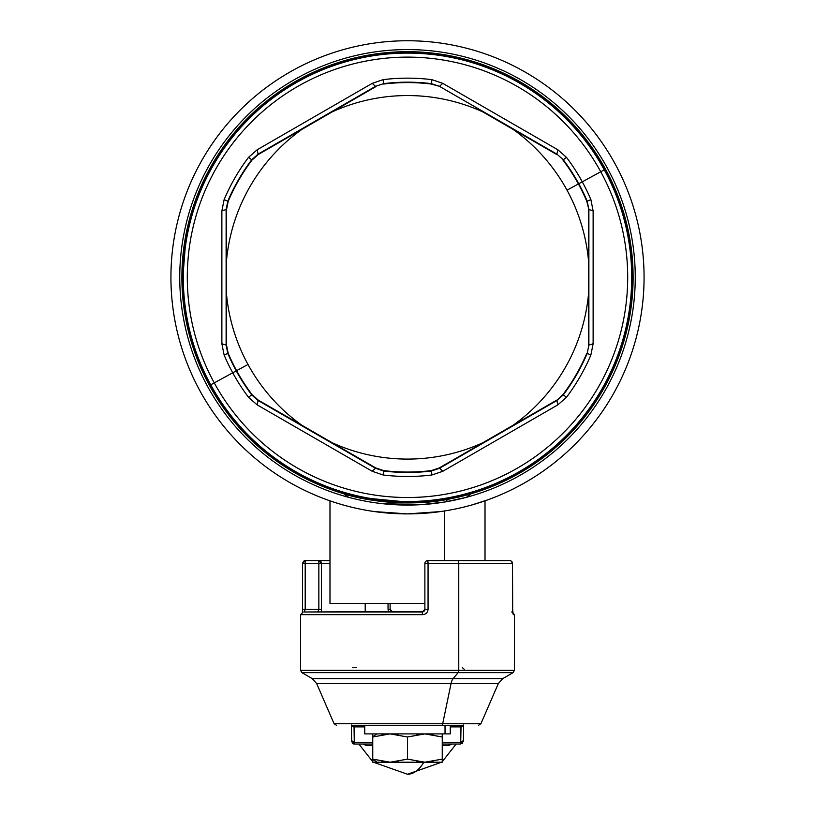<?xml version="1.0" encoding="UTF-8"?>
<svg xmlns="http://www.w3.org/2000/svg" width="815" height="815" viewBox="0 0 815 815"><rect width="100%" height="100%" fill="white"/><g stroke="black" fill="none" stroke-linecap="round" stroke-linejoin="round"><path stroke-width="1.22" d="M210.443 169.673A224.543 224.543 0 0 1 515.151 80.267A224.543 224.543 0 0 1 604.557 384.975A224.543 224.543 0 0 1 299.849 474.371A224.543 224.543 0 0 1 210.443 169.673L209.506 169.153A225.612 225.612 0 0 1 515.661 79.33A225.612 225.612 0 0 1 605.494 385.485L604.557 384.975A224.543 224.543 0 0 0 515.151 80.267A224.543 224.543 0 0 0 210.443 169.673A224.543 224.543 0 0 0 299.849 474.371A224.543 224.543 0 0 0 604.557 384.975L605.494 385.485A225.612 225.612 0 0 1 299.339 475.308A225.612 225.612 0 0 1 209.506 169.153L210.443 169.673M210.535 384.924A224.441 224.441 0 0 0 515.1 474.279A224.441 224.441 0 0 0 604.465 169.714A224.441 224.441 0 0 0 299.9 80.359A224.441 224.441 0 0 0 210.535 384.924L210.739 384.812A224.207 224.207 0 0 0 514.988 474.086A224.207 224.207 0 0 0 604.261 169.826L604.465 169.714A224.441 224.441 0 0 1 515.1 474.279A224.441 224.441 0 0 1 210.535 384.924A224.441 224.441 0 0 1 299.9 80.359A224.441 224.441 0 0 1 604.465 169.714L604.261 169.826A224.207 224.207 0 0 0 300.012 80.553A224.207 224.207 0 0 0 210.739 384.812L210.535 384.924M468.819 494.44L447.873 499.289C414.855 506.39 368.523 502.02 344.653 494.002L348.545 497.303L344.653 494.002C368.523 502.02 414.855 506.39 447.873 499.289L445.285 501.918L447.873 499.289L466.088 495.194M420.978 504.668L444.399 502.06L420.907 504.679M419.715 504.74L381.318 503.558L419.664 504.74M370.336 603.436L424.88 603.436L329.983 603.436L329.983 500.828M466.455 497.303L445.285 501.918L466.455 497.303L470.347 494.002L466.455 497.303M299.339 475.308A225.612 225.612 0 0 0 605.494 385.485A225.612 225.612 0 0 0 515.661 79.33A225.612 225.612 0 0 0 209.506 169.153A225.612 225.612 0 0 0 299.339 475.308M347.73 497.028L344.266 493.89L347.73 497.028M344.643 494.002L343.961 493.646M444.664 510.954L444.664 560.669L444.664 510.954M470.347 494.002L471.039 493.646M470.734 493.89L467.27 497.028L470.734 493.89M631.635 290.812L631.707 289.62M341.566 492.24L339.142 491.201M405.269 501.846L367.127 498.199M475.858 491.201L473.434 492.24M631.574 262.919L631.645 263.999M185.698 312.257L184.954 310.953L185.698 312.257M185.555 243.257L182.968 276.071M183.385 291.22L183.334 290.374M489.784 486.239L475.522 491.313M630.963 299.309L631.635 290.853M631.258 258.589L631.676 264.478M183.946 298.382L185.26 309.394M183.538 293.42L183.11 269.133M600.747 171.751A220.203 220.203 0 0 0 301.927 84.077A220.203 220.203 0 0 0 214.253 382.887L210.739 384.812A224.207 224.207 0 0 1 300.012 80.553A224.207 224.207 0 0 1 604.261 169.826L600.747 171.751L604.261 169.826A224.207 224.207 0 0 1 514.988 474.086A224.207 224.207 0 0 1 210.739 384.812L214.253 382.887A220.203 220.203 0 0 0 513.073 470.561A220.203 220.203 0 0 0 600.747 171.751A220.203 220.203 0 0 1 513.073 470.561A220.203 220.203 0 0 1 214.253 382.887L232.723 372.801A199.166 199.166 0 0 0 248.524 397.282L257.153 404.861L372.221 471.294L383.091 474.982A199.166 199.166 0 0 0 431.909 474.982L442.779 471.294L557.847 404.861L566.476 397.282A199.166 199.166 0 0 0 590.885 355.014L593.126 343.747L593.126 210.891L590.885 199.624A199.166 199.166 0 0 0 582.277 181.837L600.747 171.751L582.277 181.837A199.166 199.166 0 0 1 590.885 199.624L593.126 210.891L593.126 343.747L590.885 355.014A199.166 199.166 0 0 1 566.476 397.282L557.847 404.861L442.779 471.294L431.909 474.982A199.166 199.166 0 0 1 383.091 474.982L372.221 471.294L257.153 404.861L258.111 400.511L251.723 394.868L248.524 397.282A199.166 199.166 0 0 1 232.723 372.801L236.238 370.876A195.152 195.152 0 0 0 251.723 394.868A195.152 195.152 0 0 1 227.813 353.445L228.19 353.292A194.744 194.744 0 0 0 252.049 394.623L252.049 394.623A194.744 194.744 0 0 1 228.19 353.292L226.529 345.102L226.57 294.826A181.776 181.776 0 0 0 247.984 364.468L236.595 370.682L247.984 364.468A181.776 181.776 0 0 1 226.57 294.826L226.529 209.537L228.19 201.346A194.744 194.744 0 0 1 252.049 160.015L258.314 154.483L301.876 129.391A181.776 181.776 0 0 0 226.57 259.812A181.776 181.776 0 0 1 301.876 129.391L332.204 111.879A181.776 181.776 0 0 1 482.796 111.879L513.124 129.391A181.776 181.776 0 0 1 588.43 259.812L588.471 345.102L588.43 259.812A181.776 181.776 0 0 0 513.124 129.391L482.796 111.879A181.776 181.776 0 0 0 332.204 111.879L258.314 154.483L375.511 86.349L383.59 83.639A195.152 195.152 0 0 1 431.41 83.639L431.359 84.047A194.744 194.744 0 0 0 383.641 84.047A194.744 194.744 0 0 1 431.359 84.047L439.489 86.349L431.359 84.047L439.489 86.349L556.889 154.127L563.277 159.771A195.152 195.152 0 0 1 587.187 201.193L586.81 201.346A194.744 194.744 0 0 0 562.951 160.015A194.744 194.744 0 0 1 578.405 183.956L567.016 190.17L578.405 183.956A194.744 194.744 0 0 1 586.81 201.346L588.878 209.537L586.81 201.346L588.878 209.537L588.878 345.102L587.187 353.445A195.152 195.152 0 0 1 563.277 394.868L562.951 394.623A194.744 194.744 0 0 0 586.81 353.292A194.744 194.744 0 0 1 562.951 394.623L556.889 400.511L562.951 394.623L556.889 400.511L439.489 468.289L431.359 470.591A194.744 194.744 0 0 1 383.641 470.591L375.715 467.932L332.204 442.759A181.776 181.776 0 0 0 482.796 442.759L556.686 400.155L439.285 467.932L442.779 471.294L439.489 468.289L556.889 400.511L557.847 404.861L556.889 400.511L563.277 394.868L566.476 397.282L563.277 394.868A195.152 195.152 0 0 0 587.187 353.445L590.885 355.014L587.187 353.445L588.878 345.102L593.126 343.747L588.878 345.102L588.878 209.537L593.126 210.891L588.878 209.537L587.187 201.193L590.885 199.624L587.187 201.193A195.152 195.152 0 0 0 578.762 183.762L582.277 181.837L578.762 183.762A195.152 195.152 0 0 0 563.277 159.771L566.476 157.356A199.166 199.166 0 0 1 582.277 181.837A199.166 199.166 0 0 0 566.476 157.356L563.277 159.771L556.889 154.127L557.847 149.777L566.476 157.356L557.847 149.777L556.889 154.127L439.489 86.349L442.779 83.354L557.847 149.777L442.779 83.354L439.489 86.349L431.41 83.639L431.909 79.656L442.779 83.354L431.909 79.656L431.41 83.639A195.152 195.152 0 0 0 383.59 83.639L383.091 79.656A199.166 199.166 0 0 1 431.909 79.656A199.166 199.166 0 0 0 383.091 79.656L383.59 83.639L375.511 86.349L372.221 83.354L383.091 79.656L372.221 83.354L375.511 86.349L258.111 154.127L252.049 160.015A194.744 194.744 0 0 0 228.19 201.346L226.122 209.537L227.813 201.193A195.152 195.152 0 0 1 251.723 159.771L258.111 154.127L257.153 149.777L372.221 83.354L257.153 149.777L258.111 154.127L251.723 159.771L248.524 157.356L257.153 149.777L248.524 157.356L251.723 159.771A195.152 195.152 0 0 0 227.813 201.193L224.115 199.624A199.166 199.166 0 0 1 248.524 157.356A199.166 199.166 0 0 0 224.115 199.624L227.813 201.193L226.122 209.537L226.529 345.102L226.122 209.537L221.874 210.891L224.115 199.624L221.874 210.891L226.122 209.537L226.122 345.102L228.19 353.292L226.122 345.102L221.874 343.747L221.874 210.891L221.874 343.747L226.122 345.102L227.813 353.445L224.115 355.014L221.874 343.747L224.115 355.014L227.813 353.445A195.152 195.152 0 0 0 236.238 370.876L232.723 372.801A199.166 199.166 0 0 1 224.115 355.014A199.166 199.166 0 0 0 232.723 372.801L214.253 382.887A220.203 220.203 0 0 1 301.927 84.077A220.203 220.203 0 0 1 600.747 171.751M476.49 108.212L519.461 133.018L476.49 108.212M476.49 446.426L513.124 425.247A181.776 181.776 0 0 0 588.43 294.826A181.776 181.776 0 0 1 513.124 425.247L482.796 442.759A181.776 181.776 0 0 1 332.204 442.759L301.876 425.247A181.776 181.776 0 0 1 247.984 364.468A181.776 181.776 0 0 0 301.876 425.247L258.314 400.155L252.049 394.623L258.314 400.155M295.539 421.62L338.51 446.426M375.715 467.932L383.641 470.591A194.744 194.744 0 0 0 431.359 470.591L431.41 470.999A195.152 195.152 0 0 1 383.59 470.999L375.511 468.289L258.111 400.511L375.511 468.289L372.221 471.294L375.511 468.289L383.59 470.999L383.091 474.982L383.59 470.999A195.152 195.152 0 0 0 431.41 470.999L431.909 474.982L431.41 470.999L439.489 468.289L431.359 470.591L439.285 467.932M258.111 400.511L257.153 404.861L248.524 397.282L251.723 394.868L258.111 400.511M338.51 108.212L375.715 86.706M519.461 133.018L556.686 154.483M588.471 209.537L588.44 252.507M644.074 277.324A236.574 236.574 0 0 0 407.5 40.75A236.574 236.574 0 0 0 170.926 277.324A236.574 236.574 0 0 1 407.5 40.75A236.574 236.574 0 0 1 644.074 277.324A236.574 236.574 0 0 1 407.5 513.888A236.574 236.574 0 0 1 170.926 277.324A236.574 236.574 0 0 0 407.5 513.888A236.574 236.574 0 0 0 644.074 277.324M635.252 277.324A227.752 227.752 0 0 0 407.5 49.572A227.752 227.752 0 0 0 179.748 277.324A227.752 227.752 0 0 0 407.5 505.066A227.752 227.752 0 0 0 635.252 277.324A227.752 227.752 0 0 1 407.5 505.066A227.752 227.752 0 0 1 179.748 277.324A227.752 227.752 0 0 1 407.5 49.572A227.752 227.752 0 0 1 635.252 277.324M471.6 505.045L487.696 499.88L471.304 505.127M440.375 511.596L407.5 513.888L374.656 511.596M423.698 611.535L304.29 611.994L305.197 609.314L305.197 563.338L305.197 609.314L302.518 609.314L302.518 563.338C303.995 560.659 304.881 559.773 305.197 560.669L305.197 563.338L302.518 563.338L305.197 563.338L305.197 560.669L329.983 560.669L305.197 560.669L302.569 563.338L302.518 609.314L305.197 609.314L304.29 611.994L422.201 611.994L422.578 614.663C425.868 614.398 427.692 612.615 428.058 609.314C427.692 612.615 425.868 614.398 422.578 614.663L422.201 611.994L424.88 609.314L428.058 609.314L428.058 563.338A2.669 0.509 -90 0 0 427.549 560.669L457.48 560.669A2.669 1.284 90 0 1 458.764 563.338L428.058 563.338L428.058 609.314L424.88 609.314L424.88 563.338L428.058 563.338L424.88 563.338A2.669 2.669 0 0 1 427.549 560.669L451.072 560.669L427.549 560.669L428.058 563.338L458.764 563.338A2.669 1.284 -90 0 0 457.48 560.669L509.803 560.669A2.669 2.618 90 0 1 512.431 563.338L458.764 563.338L512.482 563.338L511.688 561.484M422.578 614.663L300.572 614.663L422.578 614.663M391.516 611.668L390.12 609.314L390.12 603.436L390.12 609.314L390.12 603.436L390.12 609.314L390.915 611.209M478.456 725.33L480.911 723.72L442.698 723.72L480.911 723.72L498.322 683.602L502.784 678.589L513.083 672.64L514.428 670.327L300.572 670.327L458.764 670.327A2.669 1.284 90 0 1 458.122 672.64L453.181 678.589A10.697 5.124 -90 0 0 451.041 683.602L498.322 683.602L451.041 683.602A10.697 5.124 90 0 1 453.181 678.589L502.784 678.589L453.181 678.589L458.122 672.64L513.083 672.64L458.122 672.64A2.669 1.284 -90 0 0 458.764 670.327L514.428 670.327L514.428 614.663L513.358 614.663A2.669 2.649 -90 0 0 512.818 613.053L513.358 614.663L512.431 609.314L512.431 563.338L512.431 609.314L513.358 614.663L514.428 614.663L511.749 611.994M496.152 560.669L427.549 560.669A2.669 2.669 0 0 0 424.88 563.338L424.88 609.314L424.085 611.209M422.201 611.994L423.484 611.668M424.157 611.148L424.747 610.14M304.29 611.994L317.809 611.994L304.29 611.994M305.197 609.314L318.848 609.314L317.809 611.994L318.848 609.314L305.197 609.314M321.456 609.314L321.456 563.338L318.848 563.338L318.848 560.669L321.456 563.338L321.456 609.314L318.848 609.314L318.848 563.338L329.983 563.338L321.456 563.338A2.669 2.608 -90 0 0 318.848 560.669L318.848 563.338L305.197 563.338L318.848 563.338L318.848 609.314L321.456 609.314L321.304 611.994M392.799 611.994L390.12 609.314L388.042 609.314L388.042 603.436L388.042 609.314L390.12 609.314L392.799 611.994M388.735 611.994L388.042 609.314M458.122 672.64L301.917 672.64L458.122 672.64M453.181 678.589L312.216 678.589L453.181 678.589M451.041 683.602L316.678 683.602L451.041 683.602L442.698 723.72L451.041 683.602M356.237 667.658L352.63 667.658M458.764 670.327L458.764 563.338L458.764 670.327M464.204 669.258L462.37 667.658M353.944 725.33L364.733 725.33L353.944 725.33L354.036 726.899L353.944 725.33M450.267 725.33L461.056 725.33L460.964 726.899L450.267 726.899L460.964 726.899L460.709 742.475L442.25 742.475L460.709 742.475L460.679 744.044L442.25 744.044L460.679 744.044L461.056 725.33L450.267 725.33L450.267 733.887L364.733 733.887L364.733 725.33L445.031 725.33L369.969 725.33M364.733 726.899L354.036 726.899L364.733 726.899M352.06 725.33L462.94 725.33L352.06 725.33M442.698 723.72L334.089 723.72L442.698 723.72A2.669 1.284 90 0 1 441.516 725.33A2.669 1.284 -90 0 0 442.698 723.72M354.291 742.475L354.036 726.899L354.291 742.475L372.75 742.475L354.291 742.475L354.321 744.044L354.291 742.475A2.669 1.895 179.1 0 1 351.611 740.631A2.669 1.895 179.1 0 1 351.611 740.591L354.291 742.475M352.09 742.852A2.669 2.669 -90 0 0 354.321 744.044L372.75 744.044L354.321 744.044L351.642 741.375L351.367 725.33M351.367 725.177L351.367 725.177A2.669 1.895 -0.9 0 0 354.036 726.899L351.367 725.004M463.633 725.004L460.964 726.899A2.669 1.895 0.9 0 0 463.603 725.33M463.633 725.33L463.389 740.591A2.669 1.895 -179.1 0 1 463.389 740.631A2.669 1.895 -179.1 0 1 460.709 742.475L463.389 740.591L463.358 741.375L460.679 744.044L463.389 740.631L463.633 725.055M365.212 603.436L365.212 611.994L365.212 603.436M442.25 745.46L448.657 745.46L452.101 744.044L448.657 745.46L450.685 744.044A2.669 2.292 -90 0 0 448.657 745.46L442.25 745.46M373.433 762.219L407.5 774.25A54.269 26.019 -90 0 0 423.831 762.219L423.841 762.208A54.269 26.019 90 0 1 407.5 774.25L441.567 762.219M362.899 744.044L366.343 745.46L372.75 745.46L366.343 745.46L362.899 744.044M462.044 743.667L462.808 742.995M364.315 744.044L366.343 745.46A2.669 2.292 90 0 0 364.315 744.044M442.25 759.427L442.25 733.887L442.25 759.122L424.88 762.219L407.5 759.122L390.12 762.219L372.75 759.122L372.75 762.219L372.75 736.994L372.75 759.122L390.12 762.219L442.25 762.219L442.25 759.427M416.557 761.465L424.88 762.219L416.557 761.465M433.183 734.631L424.88 733.887L442.25 736.994L424.88 733.887L407.5 736.994L407.5 759.122L407.5 736.994L424.88 733.887L433.183 734.631M381.817 761.475L390.12 762.219L376.999 762.219L390.12 762.219L407.5 759.122L424.88 762.219L390.12 762.219L398.443 761.465M398.443 734.641L390.12 733.887L407.5 736.994L390.12 733.887L398.443 734.641M372.75 736.994L390.12 733.887L372.75 736.994L372.75 733.887L372.75 736.689L376.999 733.887L372.75 736.689L372.75 733.887M372.75 762.219L372.75 759.427L376.999 762.219L372.75 762.219L376.999 762.219L372.75 759.122M416.557 734.641L424.88 733.887M381.817 734.631L390.12 733.887M442.25 733.887L442.25 736.994L442.25 733.887M433.183 761.475L424.88 762.219L442.25 759.122L442.25 762.219L424.88 762.219M445.031 725.33L445.031 733.887L445.031 725.33M369.969 733.887L445.031 733.887M485.017 560.669L485.017 500.828M183.935 298.249L183.854 297.353M336.544 725.33L334.089 723.72L316.678 683.602L312.216 678.589L301.917 672.64L300.572 670.327L300.572 614.663L303.251 611.994M302.345 612.147L302.518 609.314M512.706 612.982L512.482 563.338C511.005 560.659 510.119 559.773 509.803 560.669M354.321 744.044L351.611 740.631L351.367 725.055M456.135 744.044L442.25 761.668M358.865 744.044L372.75 761.668"/></g></svg>
